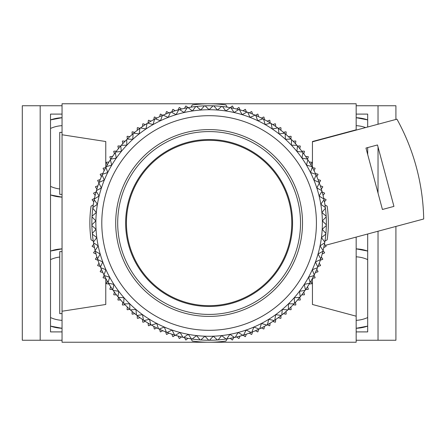 <?xml version="1.0" encoding="UTF-8"?>
<svg xmlns="http://www.w3.org/2000/svg" width="446" height="446" viewBox="0 0 446 446"><rect width="100%" height="100%" fill="white"/><g stroke="black" fill="none" stroke-linecap="round" stroke-linejoin="round"><path stroke-width="0.67" d="M367.694 251.059L356.17 248.868A39.744 39.744 0 0 1 367.694 251.059M367.694 119.902L356.17 117.705A39.744 39.744 0 0 1 367.694 119.902M365.575 127.584A31.8 31.8 0 0 0 356.17 125.66M367.694 259.617A31.8 31.8 0 0 0 356.17 256.824M356.17 328.295L367.694 326.098A39.744 39.744 0 0 1 356.17 328.295M356.17 331.902L367.694 331.902L367.694 233.999M356.17 114.098L367.694 114.098L367.694 127.015M367.694 154.517L367.694 147.587M356.17 340.253L378.03 340.253L378.03 231.229M378.03 193.085L378.03 147.013M378.03 124.244L378.03 105.747L395.914 105.747L395.914 119.45M356.17 105.747L378.03 105.747M378.03 340.253L395.914 340.253L395.914 226.44M356.17 320.339A31.8 31.8 0 0 0 367.694 317.546M62.044 328.295L50.521 326.098A39.744 39.744 0 0 0 62.044 328.295M62.044 197.132L50.521 194.941A39.744 39.744 0 0 0 62.044 197.132M59.742 188.976A31.8 31.8 0 0 1 50.521 186.383M62.044 320.339A31.8 31.8 0 0 1 50.521 317.546M50.521 251.059L62.044 248.868A39.744 39.744 0 0 0 50.521 251.059M50.521 119.902L62.044 117.705A39.744 39.744 0 0 0 50.521 119.902M62.044 331.902L50.521 331.902L50.521 114.098L62.044 114.098M62.044 105.747L22.3 105.747L22.3 340.253L40.185 340.253L40.185 105.747M62.044 340.253L40.185 340.253M50.521 259.617A31.8 31.8 0 0 1 59.742 257.024M50.521 128.454A31.8 31.8 0 0 1 62.044 125.66M209.107 305.672A82.672 82.672 0 0 0 291.779 223A82.672 82.672 0 0 0 209.107 140.328A82.672 82.672 0 0 0 126.435 223A82.672 82.672 0 0 0 209.107 305.672M191.044 107.146L192.276 104.955A119.238 119.238 0 0 1 225.938 104.955L227.17 107.146M209.107 314.419A91.419 91.419 0 0 1 117.694 223A91.419 91.419 0 0 1 209.107 131.581A91.419 91.419 0 0 1 300.526 223A91.419 91.419 0 0 1 209.107 314.419M209.107 139.531A83.469 83.469 0 0 0 125.638 223A83.469 83.469 0 0 0 209.107 306.469A83.469 83.469 0 0 0 292.576 223A83.469 83.469 0 0 0 209.107 139.531M209.107 316.404A93.404 93.404 0 0 0 302.511 223A93.404 93.404 0 0 0 209.107 129.596A93.404 93.404 0 0 0 115.704 223A93.404 93.404 0 0 0 209.107 316.404M209.107 330.313A107.313 107.313 0 0 0 316.42 223A107.313 107.313 0 0 0 209.107 115.687A107.313 107.313 0 0 0 101.794 223A107.313 107.313 0 0 0 209.107 330.313M209.107 336.278A113.278 113.278 0 0 0 234.022 112.498A113.278 113.278 0 0 0 164.312 327.041A113.278 113.278 0 0 0 209.107 336.278M209.464 340.253A117.253 117.253 0 0 0 217.408 339.958A117.253 117.253 0 0 0 218.122 339.902A117.253 117.253 0 0 0 234.546 337.46A117.253 117.253 0 0 0 235.248 337.299A117.253 117.253 0 0 0 242.931 335.269A117.253 117.253 0 0 0 243.616 335.058A117.253 117.253 0 0 0 251.131 332.465A117.253 117.253 0 0 0 251.795 332.203A117.253 117.253 0 0 0 274.178 320.54A117.253 117.253 0 0 0 274.769 320.139A117.253 117.253 0 0 0 288.361 309.407A117.253 117.253 0 0 0 299.773 297.348A117.253 117.253 0 0 0 300.225 296.791A117.253 117.253 0 0 0 305.019 290.446A117.253 117.253 0 0 0 305.426 289.861A117.253 117.253 0 0 0 317.502 267.7A117.253 117.253 0 0 0 317.775 267.037A117.253 117.253 0 0 0 320.507 259.572A117.253 117.253 0 0 0 320.73 258.892A117.253 117.253 0 0 0 322.904 251.249A117.253 117.253 0 0 0 323.077 250.552A117.253 117.253 0 0 0 324.682 242.763A117.253 117.253 0 0 0 324.8 242.055A117.253 117.253 0 0 0 326.333 225.525A117.253 117.253 0 0 0 326.344 224.806A117.253 117.253 0 0 0 325.424 208.232A117.253 117.253 0 0 0 325.335 207.518A117.253 117.253 0 0 0 319.33 183.011A117.253 117.253 0 0 0 319.08 182.336A117.253 117.253 0 0 0 312.233 167.211A117.253 117.253 0 0 0 311.893 166.581A117.253 117.253 0 0 0 302.89 152.627A117.253 117.253 0 0 0 302.46 152.053A117.253 117.253 0 0 0 291.5 139.581A117.253 117.253 0 0 0 290.993 139.08A117.253 117.253 0 0 0 278.315 128.353A117.253 117.253 0 0 0 277.735 127.93A117.253 117.253 0 0 0 271.135 123.497A117.253 117.253 0 0 0 270.527 123.124A117.253 117.253 0 0 0 263.619 119.188A117.253 117.253 0 0 0 262.984 118.859A117.253 117.253 0 0 0 231.006 107.809A117.253 117.253 0 0 0 230.298 107.681A117.253 117.253 0 0 0 222.437 106.51A117.253 117.253 0 0 0 221.723 106.427A117.253 117.253 0 0 0 196.491 106.427A117.253 117.253 0 0 0 195.777 106.51A117.253 117.253 0 0 0 187.917 107.681A117.253 117.253 0 0 0 187.209 107.809A117.253 117.253 0 0 0 155.23 118.859A117.253 117.253 0 0 0 154.595 119.188A117.253 117.253 0 0 0 147.687 123.124A117.253 117.253 0 0 0 147.08 123.497A117.253 117.253 0 0 0 140.479 127.93A117.253 117.253 0 0 0 139.899 128.353A117.253 117.253 0 0 0 127.221 139.08A117.253 117.253 0 0 0 126.714 139.581A117.253 117.253 0 0 0 115.754 152.053A117.253 117.253 0 0 0 115.324 152.627A117.253 117.253 0 0 0 106.321 166.581A117.253 117.253 0 0 0 105.981 167.211A117.253 117.253 0 0 0 98.889 183.011A117.253 117.253 0 0 0 92.885 207.518A117.253 117.253 0 0 0 91.87 224.806A117.253 117.253 0 0 0 91.882 225.525A117.253 117.253 0 0 0 93.415 242.055A117.253 117.253 0 0 0 93.532 242.763A117.253 117.253 0 0 0 95.137 250.552A117.253 117.253 0 0 0 95.31 251.249A117.253 117.253 0 0 0 97.484 258.892A117.253 117.253 0 0 0 97.707 259.572A117.253 117.253 0 0 0 100.439 267.037A117.253 117.253 0 0 0 100.712 267.7A117.253 117.253 0 0 0 112.788 289.861A117.253 117.253 0 0 0 113.195 290.446A117.253 117.253 0 0 0 117.989 296.791A117.253 117.253 0 0 0 118.441 297.348A117.253 117.253 0 0 0 129.853 309.407A117.253 117.253 0 0 0 150.798 324.727A117.253 117.253 0 0 0 151.423 325.078A117.253 117.253 0 0 0 166.419 332.203A117.253 117.253 0 0 0 167.088 332.465A117.253 117.253 0 0 0 174.598 335.058A117.253 117.253 0 0 0 175.284 335.269A117.253 117.253 0 0 0 182.971 337.299A117.253 117.253 0 0 0 183.668 337.46A117.253 117.253 0 0 0 200.092 339.902A117.253 117.253 0 0 0 200.806 339.958A117.253 117.253 0 0 0 209.464 340.253L213.294 336.2L217.408 339.958M213.796 105.841L217.475 110.034L221.723 106.427M222.437 106.51L225.793 110.959L230.298 107.681M231.006 107.809L234.022 112.498L238.761 109.56M239.452 109.744L242.117 114.639L247.056 112.058M247.731 112.292L250.028 117.37L255.145 115.163M255.803 115.447L257.716 120.682L262.984 118.859M263.619 119.188L265.141 124.551L270.527 123.124M271.135 123.497L272.261 128.961L277.735 127.93M278.315 128.353L279.029 133.878L284.57 133.259M285.117 133.722L285.423 139.286L290.993 139.08M291.5 139.581L291.394 145.151L296.964 145.351M297.437 145.892L296.919 151.439L302.46 152.053M302.89 152.627L301.964 158.124L307.445 159.144M307.835 159.746L306.502 165.159L311.893 166.581M312.233 167.211L310.511 172.507L315.779 174.325M316.075 174.977L313.962 180.134L319.08 182.336M319.33 183.011L316.838 187.995L321.783 190.57M321.979 191.256L319.13 196.045L323.874 198.977M324.019 199.68L320.819 204.246L325.335 207.518M325.424 208.232L321.9 212.547L326.16 216.143M326.199 216.862L322.363 220.909L326.344 224.806M326.333 225.525L322.213 229.277L325.892 233.464M325.825 234.178L321.438 237.612L324.8 242.055M324.682 242.763L320.05 245.869L323.077 250.552M322.904 251.249L318.059 253.997L320.73 258.892M320.507 259.572L315.473 261.964L317.775 267.037M317.502 267.7L312.306 269.713L314.224 274.942M313.906 275.583L308.576 277.206L310.104 282.563M309.736 283.182L304.3 284.403L305.426 289.861M305.019 290.446L299.506 291.266L300.225 296.791M297.593 299.929L300.102 300.058A119.238 119.238 0 0 0 300.314 299.801L299.773 297.348L294.215 297.755L294.527 303.319M294.037 303.837L288.462 303.837L288.361 309.407M287.832 309.892L282.279 309.474L281.766 315.027M281.203 315.467L275.689 314.642L274.769 320.139M274.178 320.54L268.743 319.308L267.416 324.727M266.797 325.078L261.462 323.45L259.745 328.752M259.098 329.059L253.902 327.041L251.795 332.203M251.131 332.465L246.097 330.068L243.616 335.058M242.931 335.269L238.086 332.504L235.248 337.299M234.546 337.46L229.924 334.349L226.735 338.921M226.027 339.027L221.64 335.582L218.122 339.902M208.75 340.253L204.92 336.2L200.806 339.958M200.092 339.902L196.575 335.582L192.193 339.027M191.485 338.921L188.296 334.349L183.668 337.46M182.971 337.299L180.128 332.504L175.284 335.269M174.598 335.058L172.117 330.068L167.088 332.465M166.419 332.203L164.312 327.041L159.116 329.059M158.469 328.752L156.752 323.45L151.423 325.078M150.798 324.727L149.477 319.308L144.041 320.54M143.445 320.139L142.525 314.642L137.011 315.467M136.448 315.027L135.941 309.474L130.383 309.892M129.853 309.407L129.753 303.837L124.178 303.837M123.687 303.319L123.999 297.755L118.441 297.348L117.9 299.801A119.238 119.238 0 0 0 118.112 300.058L120.621 299.929M117.989 296.791L118.708 291.266L113.195 290.446M112.788 289.861L113.914 284.403L108.478 283.182M108.11 282.563L109.644 277.206L104.308 275.583M103.99 274.942L105.908 269.713L100.712 267.7M100.439 267.037L102.742 261.964L97.707 259.572M97.484 258.892L100.155 253.997L95.31 251.249M95.137 250.552L98.165 245.869L93.532 242.763M93.415 242.055L96.776 237.612L92.389 234.178M92.322 233.464L96.007 229.277L91.882 225.525M91.87 224.806L95.851 220.909L92.015 216.862M92.054 216.143L96.314 212.547L92.79 208.232M92.885 207.518L97.395 204.246L94.201 199.68M94.346 198.977L99.084 196.045L96.236 191.256M96.431 190.57L101.376 187.995L98.889 183.011M99.135 182.336L104.252 180.134L102.14 174.977M102.435 174.325L107.703 172.507L105.981 167.211M106.321 166.581L111.712 165.159L110.379 159.746M110.77 159.144L116.25 158.124L115.324 152.627M115.754 152.053L121.295 151.439L120.777 145.892M121.251 145.351L126.82 145.151L126.714 139.581M127.221 139.08L132.791 139.286L133.098 133.722M133.644 133.259L139.185 133.878L139.899 128.353M140.479 127.93L145.959 128.961L147.08 123.497M147.687 123.124L153.073 124.551L154.595 119.188M155.23 118.859L160.499 120.682L162.411 115.447M163.069 115.163L168.187 117.37L170.483 112.292M171.158 112.058L176.098 114.639L178.762 109.744M179.454 109.56L184.192 112.498L187.209 107.809M184.577 108.345L185.687 106.087A119.238 119.238 0 0 1 186.004 106.02L192.421 110.959L195.777 106.51M196.491 106.427L200.739 110.034L204.419 105.841M205.132 105.814L209.107 109.722L213.082 105.814M233.637 337.655L232.533 339.913A119.238 119.238 0 0 1 232.21 339.98L230.32 338.319M240.026 336.1L239.05 338.419A119.238 119.238 0 0 1 238.733 338.503L236.754 336.947M246.32 334.188L245.473 336.557A119.238 119.238 0 0 1 245.161 336.658L243.098 335.214M252.497 331.93L251.784 334.338A119.238 119.238 0 0 1 251.477 334.455L249.336 333.134M258.535 329.321L257.961 331.774A119.238 119.238 0 0 1 257.66 331.908L255.452 330.703M264.422 326.383L263.982 328.864A119.238 119.238 0 0 1 263.692 329.014L261.417 327.938M270.131 323.121L269.83 325.619A119.238 119.238 0 0 1 269.546 325.786L267.215 324.839M275.65 319.542L275.489 322.051A119.238 119.238 0 0 1 275.215 322.235L272.835 321.421M280.958 315.657L280.941 318.176A119.238 119.238 0 0 1 280.679 318.372L278.254 317.691M286.037 311.486L286.165 313.995A119.238 119.238 0 0 1 285.914 314.207L283.455 313.666M290.881 307.032L291.143 309.535A119.238 119.238 0 0 1 290.903 309.758L288.423 309.357M295.464 302.316L295.865 304.796A119.238 119.238 0 0 1 295.642 305.036L293.139 304.774M303.798 292.147L304.479 294.566A119.238 119.238 0 0 1 304.283 294.834L301.764 294.851M307.528 286.728L308.342 289.108A119.238 119.238 0 0 1 308.158 289.382L305.649 289.538M310.946 281.108L311.893 283.439A119.238 119.238 0 0 1 311.726 283.723L309.229 284.024M314.045 275.31L315.121 277.585A119.238 119.238 0 0 1 314.971 277.875L312.49 278.315M316.811 269.345L318.015 271.553A119.238 119.238 0 0 1 317.881 271.854L315.433 272.428M319.241 263.229L320.562 265.37A119.238 119.238 0 0 1 320.445 265.677L318.037 266.39M321.326 256.991L322.765 259.054A119.238 119.238 0 0 1 322.664 259.366L320.295 260.213M323.055 250.646L324.61 252.626A119.238 119.238 0 0 1 324.526 252.943L322.207 253.919M324.426 244.213L326.087 246.103A119.238 119.238 0 0 1 326.02 246.426L323.763 247.53M324.961 204.937L327.152 206.169A119.238 119.238 0 0 1 327.152 239.831L324.961 241.063M323.763 198.47L326.02 199.574A119.238 119.238 0 0 1 326.087 199.897L324.426 201.787M322.207 192.081L324.526 193.057A119.238 119.238 0 0 1 324.61 193.374L323.055 195.354M320.295 185.787L322.664 186.634A119.238 119.238 0 0 1 322.765 186.946L321.326 189.009M318.037 179.61L320.445 180.323A119.238 119.238 0 0 1 320.562 180.63L319.241 182.771M315.433 173.572L317.881 174.146A119.238 119.238 0 0 1 318.015 174.447L316.811 176.655M312.49 167.685L314.971 168.125A119.238 119.238 0 0 1 315.121 168.415L314.045 170.69M309.229 161.976L311.726 162.277A119.238 119.238 0 0 1 311.893 162.561L310.946 164.892M305.649 156.462L308.158 156.618A119.238 119.238 0 0 1 308.342 156.892L307.528 159.272M301.764 151.149L304.283 151.166A119.238 119.238 0 0 1 304.479 151.434L303.798 153.853M297.593 146.071L300.102 145.942A119.238 119.238 0 0 1 300.314 146.199L299.773 148.652M293.139 141.226L295.642 140.964A119.238 119.238 0 0 1 295.865 141.204L295.464 143.684M288.423 136.643L290.903 136.242A119.238 119.238 0 0 1 291.143 136.465L290.881 138.968M283.455 132.334L285.914 131.793A119.238 119.238 0 0 1 286.165 132.005L286.037 134.514M278.254 128.309L280.679 127.628A119.238 119.238 0 0 1 280.941 127.824L280.958 130.344M272.835 124.579L275.215 123.765A119.238 119.238 0 0 1 275.489 123.949L275.65 126.458M267.215 121.161L269.546 120.214A119.238 119.238 0 0 1 269.83 120.381L270.131 122.879M261.417 118.062L263.692 116.986A119.238 119.238 0 0 1 263.982 117.136L264.422 119.617M255.452 115.297L257.66 114.092A119.238 119.238 0 0 1 257.961 114.226L258.535 116.679M249.336 112.866L251.477 111.545A119.238 119.238 0 0 1 251.784 111.662L252.497 114.07M243.098 110.786L245.161 109.342A119.238 119.238 0 0 1 245.473 109.443L246.32 111.812M236.754 109.053L238.733 107.497A119.238 119.238 0 0 1 239.05 107.581L240.026 109.9M230.32 107.681L232.21 106.02A119.238 119.238 0 0 1 232.533 106.087L233.637 108.345M178.188 109.9L179.164 107.581A119.238 119.238 0 0 1 179.482 107.497L181.461 109.053M171.894 111.812L172.741 109.443A119.238 119.238 0 0 1 173.054 109.342L175.116 110.786M165.717 114.07L166.43 111.662A119.238 119.238 0 0 1 166.737 111.545L168.878 112.866M159.679 116.679L160.253 114.226A119.238 119.238 0 0 1 160.554 114.092L162.768 115.297M153.798 119.617L154.232 117.136A119.238 119.238 0 0 1 154.528 116.986L156.797 118.062M148.083 122.879L148.384 120.381A119.238 119.238 0 0 1 148.669 120.214L150.999 121.161M142.569 126.458L142.726 123.949A119.238 119.238 0 0 1 142.999 123.765L145.379 124.579M137.256 130.344L137.273 127.824A119.238 119.238 0 0 1 137.541 127.628L139.96 128.309M132.178 134.514L132.055 132.005A119.238 119.238 0 0 1 132.306 131.793L134.759 132.334M127.339 138.968L127.071 136.465A119.238 119.238 0 0 1 127.311 136.242L129.792 136.643M122.75 143.684L122.349 141.204A119.238 119.238 0 0 1 122.572 140.964L125.075 141.226M118.441 148.652L117.9 146.199A119.238 119.238 0 0 1 118.112 145.942L120.621 146.071M114.416 153.853L113.736 151.434A119.238 119.238 0 0 1 113.931 151.166L116.451 151.149M110.686 159.272L109.872 156.892A119.238 119.238 0 0 1 110.056 156.618L112.565 156.462M107.269 164.892L106.321 162.561A119.238 119.238 0 0 1 106.488 162.277L108.986 161.976M104.169 170.69L103.093 168.415A119.238 119.238 0 0 1 103.243 168.125L105.724 167.685M101.404 176.655L100.199 174.447A119.238 119.238 0 0 1 100.333 174.146L102.786 173.572M98.973 182.771L97.652 180.63A119.238 119.238 0 0 1 97.769 180.323L100.177 179.61M96.894 189.009L95.45 186.946A119.238 119.238 0 0 1 95.55 186.634L97.919 185.787M95.16 195.354L93.61 193.374A119.238 119.238 0 0 1 93.688 193.057L96.007 192.081M93.794 201.787L92.127 199.897A119.238 119.238 0 0 1 92.194 199.574L94.452 198.47M93.253 241.063L91.062 239.831A119.238 119.238 0 0 1 91.062 206.169L93.253 204.937M94.452 247.53L92.194 246.426A119.238 119.238 0 0 1 92.127 246.103L93.794 244.213M96.007 253.919L93.688 252.943A119.238 119.238 0 0 1 93.61 252.626L95.16 250.646M97.919 260.213L95.55 259.366A119.238 119.238 0 0 1 95.45 259.054L96.894 256.991M100.177 266.39L97.769 265.677A119.238 119.238 0 0 1 97.652 265.37L98.973 263.229M102.786 272.428L100.333 271.854A119.238 119.238 0 0 1 100.199 271.553L101.404 269.345M105.724 278.315L103.243 277.875A119.238 119.238 0 0 1 103.093 277.585L104.169 275.31M108.986 284.024L106.488 283.723A119.238 119.238 0 0 1 106.321 283.439L107.269 281.108M112.565 289.538L110.056 289.382A119.238 119.238 0 0 1 109.872 289.108L110.686 286.728M116.451 294.851L113.931 294.834A119.238 119.238 0 0 1 113.736 294.566L114.416 292.147M125.075 304.774L122.572 305.036A119.238 119.238 0 0 1 122.349 304.796L122.75 302.316M129.792 309.357L127.311 309.758A119.238 119.238 0 0 1 127.071 309.535L127.339 307.032M134.759 313.666L132.306 314.207A119.238 119.238 0 0 1 132.055 313.995L132.178 311.486M139.96 317.691L137.541 318.372A119.238 119.238 0 0 1 137.273 318.176L137.256 315.657M145.379 321.421L142.999 322.235A119.238 119.238 0 0 1 142.726 322.051L142.569 319.542M150.999 324.839L148.669 325.786A119.238 119.238 0 0 1 148.384 325.619L148.083 323.121M156.797 327.938L154.528 329.014A119.238 119.238 0 0 1 154.232 328.864L153.798 326.383M162.768 330.703L160.554 331.908A119.238 119.238 0 0 1 160.253 331.774L159.679 329.321M168.878 333.134L166.737 334.455A119.238 119.238 0 0 1 166.43 334.338L165.717 331.93M175.116 335.214L173.054 336.658A119.238 119.238 0 0 1 172.741 336.557L171.894 334.188M181.461 336.947L179.482 338.503A119.238 119.238 0 0 1 179.164 338.419L178.188 336.1M187.894 338.319L186.004 339.98A119.238 119.238 0 0 1 185.687 339.913L184.577 337.655M191.044 338.854L192.276 341.045A119.238 119.238 0 0 0 225.938 341.045L227.17 338.854M377.483 144.967L393.941 206.392L382.423 209.481L365.965 148.05L377.483 144.967M312.445 141.817L396.951 119.171A214.632 214.632 0 0 1 423.7 218.992L325.407 245.328M356.17 130.104L356.17 129.808L312.445 141.521L312.445 167.607M312.445 278.393L312.445 304.479L356.17 316.192L356.17 237.088M356.17 129.808L356.17 103.762L62.044 103.762L62.044 311.236L105.769 304.479L105.769 278.393M62.044 134.764L105.769 141.521L105.769 167.607M62.044 311.236L62.044 342.238L356.17 342.238L356.17 316.192M62.044 132.378L59.742 132.378L59.742 194.384L62.044 194.384M62.044 313.622L59.742 313.622L59.742 251.616L62.044 251.616"/></g></svg>
